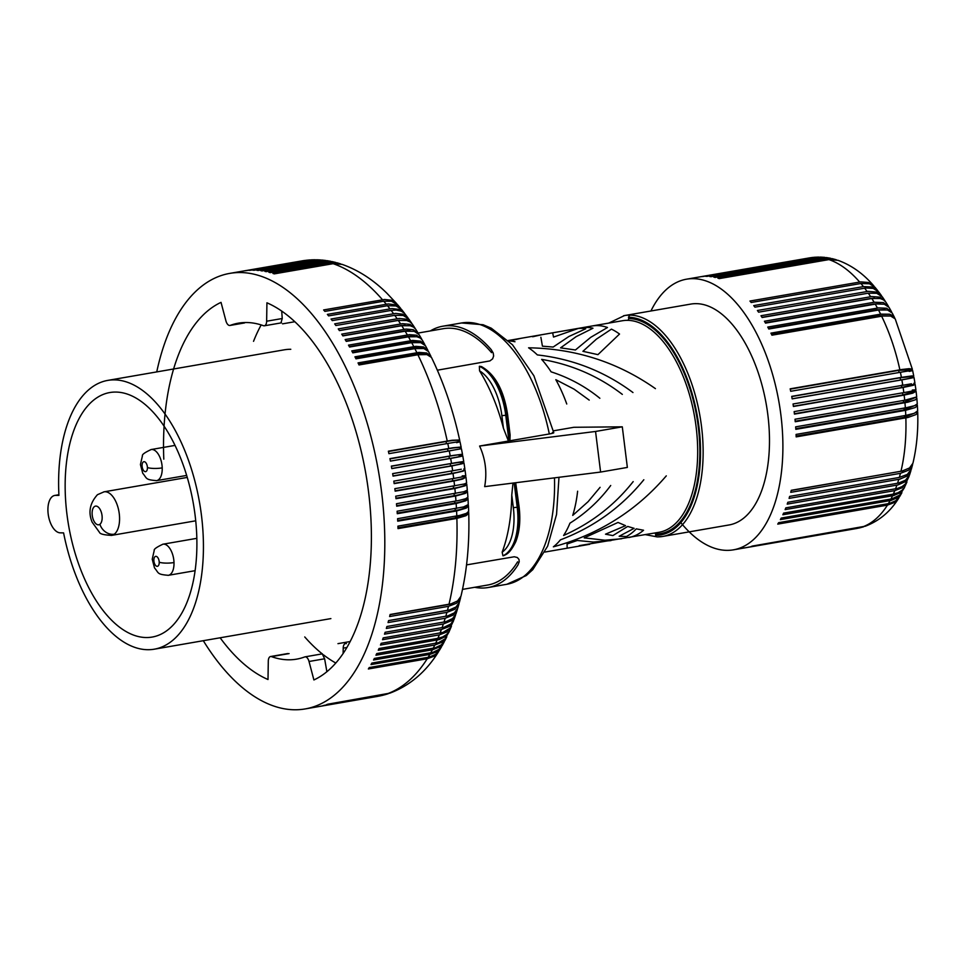 <?xml version="1.0" encoding="UTF-8"?>
<svg xmlns="http://www.w3.org/2000/svg" width="966" height="966" viewBox="0 0 966 966"><rect width="100%" height="100%" fill="white"/><g stroke="black" fill="none" stroke-linecap="round" stroke-linejoin="round"><path stroke-width="1.45" d="M824.795 257.379L819.482 257.524A137.341 70.083 -99.8 0 0 816.777 257.354L707.088 276.361A137.341 70.083 -99.8 0 0 706.436 276.348A137.341 70.083 -99.8 0 0 705.784 276.348L818.757 257.077M815.473 257.342A137.341 70.083 -99.8 0 0 812.804 257.463L703.115 276.469A137.341 70.083 -99.8 0 0 701.835 276.59L812.623 257.439M743.518 547.36L740.342 547.915M739.992 548.048A137.341 70.083 -99.8 0 0 740.282 548.048A137.341 70.083 -99.8 0 0 740.922 548.048L743.554 547.601M680.161 521.809A137.341 70.083 -99.8 0 0 726.903 550.366A137.341 70.083 -99.8 0 0 732.759 549.944A137.341 70.083 -99.8 0 0 780.154 409.512A137.341 70.083 -99.8 0 0 693.057 278.667A137.341 70.083 -99.8 0 0 686.536 279.186A137.341 70.083 -99.8 0 0 650.939 310.992M859.571 527.895L858.448 528.124A137.341 70.083 -99.8 0 0 861.02 527.436L751.319 546.43A137.341 70.083 -99.8 0 0 752.562 546.032L865.439 526.18M861.02 527.436L863.568 526.808M858.448 528.124L748.759 547.13A137.341 70.083 -99.8 0 1 747.491 547.396L856.492 528.523A137.341 70.083 -99.8 0 0 857.192 528.402M894.818 490.607L902.172 487.77L906.929 482.034L904.309 487.697L902.051 490.257L898.175 492.672L893.308 494.121A137.341 70.083 -99.8 0 0 894.818 490.607L785.129 509.601A137.341 70.083 -99.8 0 0 785.829 507.85L897.559 488.41L902.051 486.61L905.432 483.942L909.078 476.335L904.949 481.853L897.933 484.932L787.205 504.131A137.341 70.083 -99.8 0 0 787.845 502.272L898.573 483.072L905.528 480.174L909.513 475.067M893.308 494.121L783.619 513.115A137.341 70.083 -99.8 0 1 782.846 514.769L893.574 495.57L899.926 492.865L904.538 487.492L899.696 495.099L891.944 498.867L781.216 518.066A137.341 70.083 -99.8 0 1 780.383 519.611L891.111 500.412L897.499 497.647L901.882 492.732M862.252 527.025A137.341 70.083 -99.8 0 0 887.44 505.121L777.751 524.115A137.341 70.083 -99.8 0 0 778.632 522.678L889.36 503.479L895.711 500.762L899.732 496.488M911.336 469.235L907.303 474.427L899.346 477.421A137.341 70.083 -99.8 0 0 900.445 473.328L790.756 492.334A137.341 70.083 -99.8 0 0 791.263 490.305L901.978 471.106L909.537 467.955L912.93 463.233M900.445 473.328L908.426 470.249L911.264 467.435L912.592 464.561M902.715 470.937L791.226 490.45M899.346 477.421L789.657 496.415A137.341 70.083 -99.8 0 1 789.089 498.371L899.805 479.16L906.796 476.19L910.95 470.563M916.71 396.954L904.707 400.25A137.341 70.083 -99.8 0 0 904.14 395.106L794.45 414.112A137.341 70.083 -99.8 0 0 794.137 411.613L903.826 392.619C916.07 390.433 918.908 389.564 912.339 390.035M904.14 395.106L912.665 393.198L916.082 391.29M914.862 390.059L914.995 391.121L902.787 394.973L794.402 413.75M904.707 400.25L795.006 419.244A137.341 70.083 -99.8 0 1 795.247 421.744L907.931 402.17L915.502 399.755L916.819 398.427L916.263 397.412M903.391 400.467A22.701 11.592 80.2 0 1 903.488 401.337A22.701 11.592 80.2 0 1 903.584 402.46L795.199 421.224M915.683 397.412L903.584 402.46M917.652 410.84L914.283 413.315L905.77 415.416A137.341 70.083 -99.8 0 0 905.516 410.333L795.827 429.339A137.341 70.083 -99.8 0 0 795.658 426.851L906.386 407.676L914.476 405.708L917.289 403.909M905.516 410.333L915.152 407.58L917.169 405.949L917.048 404.38M916.251 404.959L904.152 409.91L795.779 428.687M905.77 415.416L796.081 434.422A137.341 70.083 -99.8 0 1 796.165 436.886L907.883 417.493L915.973 414.583L917.495 412.989L917.507 411.323M904.031 408.087A22.701 11.592 80.2 0 1 904.091 408.799A22.701 11.592 80.2 0 1 904.152 409.91M902.522 392.836A22.701 11.592 80.2 0 1 902.667 393.85A22.701 11.592 80.2 0 1 902.787 394.973M903.826 392.619A137.341 70.083 -99.8 0 0 903.113 387.475L913.305 385.277L915.116 384.408L914.005 383.913M903.113 387.475L793.424 406.481A137.341 70.083 -99.8 0 0 793.038 403.981L911.469 383.804L793.038 404.017M912.906 377.356L913.981 377.38L914.935 383.031L913.908 383.297M901.435 385.241A22.701 11.592 80.2 0 1 901.628 386.364A22.701 11.592 80.2 0 1 901.785 387.487L793.388 406.251M912.798 376.752L913.703 376.04L911.723 375.943L901.411 377.38A137.341 70.083 -99.8 0 0 900.397 372.284L790.707 391.29A137.341 70.083 -99.8 0 0 790.176 388.827L901.906 369.483L909.163 368.674L912.363 369.193M900.397 372.284C912.653 370.207 915.587 369.918 909.199 371.415M901.411 377.38L791.722 396.374A137.341 70.083 -99.8 0 1 792.168 398.861L901.858 379.867C914.102 377.694 916.963 376.933 910.431 377.597C915.551 377.151 912.254 377.947 900.553 380.012L792.156 398.789M912.93 377.489L912.737 376.45L900.143 377.778L791.746 396.555M911.602 370.727L911.385 369.688L898.646 370.364A22.701 11.592 80.2 0 1 898.887 371.463A22.701 11.592 80.2 0 1 899.105 372.514M898.646 370.364L790.248 389.141M888.394 306.258L883.371 302.563L874.121 302.249A137.341 70.083 -99.8 0 0 871.815 298.494L762.126 317.5A137.341 70.083 -99.8 0 0 760.979 315.725L871.706 296.562L880.002 297.154L885.037 300.873M871.815 298.494L880.231 298.518L883.673 299.943L885.774 302.02M874.121 302.249L764.432 321.243A137.341 70.083 -99.8 0 1 765.531 323.115L876.259 303.952L884.337 304.218L889.082 307.43M880.219 303.686L873.397 304.036L765.313 322.753M894.601 317.657L892.838 315.64L889.722 314.216L880.618 314.143A137.341 70.083 -99.8 0 0 878.492 310.026L768.803 329.02A137.341 70.083 -99.8 0 0 767.753 327.063L878.48 307.9L886.619 308.251L891.582 311.861M878.492 310.026L887.549 309.989L892.222 313.044M880.618 314.143L770.928 333.137A137.341 70.083 -99.8 0 1 771.943 335.19L882.658 316.027L890.616 316.015L895.192 318.852M889.758 315.858L879.772 315.713L771.58 334.453M885.267 309.627L876.645 309.736A22.701 11.592 80.2 0 1 876.959 310.291M876.645 309.736L768.513 328.476M874.472 298.156L870.016 298.603A22.701 11.592 80.2 0 1 870.137 298.784M870.016 298.603L762.005 317.319M870.668 296.719A137.341 70.083 -99.8 0 0 868.277 293.169L876.766 293.29L882.308 296.828M867.528 293.302L758.588 312.175A137.341 70.083 -99.8 0 0 757.404 310.497L868.144 291.346L876.512 292.046L881.523 295.705M877.828 290.778L872.081 286.962L863.423 286.6A137.341 70.083 -99.8 0 0 860.899 283.497L751.198 302.491A137.341 70.083 -99.8 0 0 749.954 301.042L860.694 281.879L868.386 282.47L873.976 286.093C863.544 273.789 851.457 265.155 837.739 260.228M860.899 283.497L869.509 283.787L874.894 287.168M863.423 286.6L753.734 305.606A137.341 70.083 -99.8 0 1 754.941 307.164L865.681 288.013L873.179 288.375L878.686 291.877M816.777 257.354L820.714 257.101M819.482 257.524L709.781 276.53A137.341 70.083 -99.8 0 1 711.109 276.674L820.798 257.68L826.679 257.608M836.363 259.782L827.596 259.178A137.341 70.083 -99.8 0 0 824.855 258.429L715.166 277.423A137.341 70.083 -99.8 0 0 713.838 277.133L823.527 258.139L830.675 258.296M824.855 258.429L832.463 258.707M827.596 259.178L717.907 278.172A137.341 70.083 -99.8 0 1 719.247 278.606L828.937 259.6L838.029 260.337M812.804 257.463L814.628 257.246M879.772 315.713A22.701 11.592 80.2 0 1 880.147 316.45M900.143 377.778A22.701 11.592 80.2 0 1 900.36 378.889A22.701 11.592 80.2 0 1 900.553 380.012M916.456 412.289L904.49 417.312L796.141 436.089M904.442 415.658A22.701 11.592 80.2 0 1 904.466 416.213A22.701 11.592 80.2 0 1 904.49 417.312M887.44 505.121L894.093 502.622L898.948 497.768M55.63 495.377A18.946 9.672 -99.8 0 0 54.736 495.449A18.946 9.672 -99.8 0 0 48.3 514.89A18.946 9.672 -99.8 0 0 60.303 532.846L63.587 532.882A136.399 69.6 -99.8 0 0 147.834 649.707A136.399 69.6 -99.8 0 0 153.642 649.297A136.399 69.6 -99.8 0 0 200.711 509.831A136.399 69.6 -99.8 0 0 114.217 379.88A136.399 69.6 -99.8 0 0 107.48 380.447A136.399 69.6 -99.8 0 0 58.926 495.401L55.63 495.377L58.89 494.809M608.737 323.103L624.495 315.568L690.847 304.073A112.08 57.199 80.2 0 1 696.172 303.65A112.08 57.199 80.2 0 1 767.245 410.429A112.08 57.199 80.2 0 1 728.569 525.045M868.277 293.169L758.588 312.175M913.896 383.248L914.053 384.287L901.785 387.487M115.739 392.063A124.083 63.321 -99.8 0 0 109.182 392.655A124.083 63.321 -99.8 0 0 67.813 520.553A124.083 63.321 -99.8 0 0 146.313 637.536A124.083 63.321 -99.8 0 0 151.952 637.101A124.083 63.321 -99.8 0 0 194.371 509.927A124.083 63.321 -99.8 0 0 115.739 392.063M290.79 349.294A136.399 69.6 -99.8 0 0 284.318 349.813L107.745 380.399M437.344 370.195L489.895 360.922L492.612 358.857L493.638 355.959L493.203 352.964L491.175 349.595A132.608 67.668 -99.8 0 0 449.105 325.699A132.608 67.668 -99.8 0 0 442.814 326.206A132.608 67.668 -99.8 0 0 430.293 330.94M474.692 587.28A132.608 67.668 -99.8 0 0 481.78 588.04A132.608 67.668 -99.8 0 0 488.084 587.533A132.608 67.668 -99.8 0 0 517.993 564.881L519.213 561.789L518.984 559.423L517.353 557.515L514.286 556.766L466.542 564.893M504.047 555.535C505.955 554.279 509.565 554.327 515.759 541.721C519.575 531.916 520.686 520.288 519.092 506.8L515.723 482.964M502.151 552.178A47.672 24.331 -99.8 0 0 513.332 507.669L517.208 507.259A50.522 25.78 -99.8 0 1 502.948 555.8L502.151 552.178A132.608 67.668 -99.8 0 0 511.763 495.087L512.982 483.072M622.297 426.827L627.357 467.423L600.598 472.06L484.666 486.635C487.19 472.567 485.512 459.043 479.607 446.038L595.551 431.464L622.297 426.827L573.901 427.286L553.385 430.836M503.431 428.228L501.873 415.658A47.672 24.331 -99.8 0 0 479.559 370.823A132.608 67.668 -99.8 0 1 503.431 428.228L508.418 441.039L479.607 446.038M479.559 370.823L479.353 366.331L481.962 366.839M552.383 432.526C554.931 432.635 553.904 433.106 549.316 433.963L509.939 440.774L510.108 434.881L507.633 414.8L506.281 415.163A50.522 25.78 -99.8 0 0 479.885 366.235M508.418 441.039L509.939 440.774M600.598 472.06L595.551 431.464M567.163 548.169L567.066 544.003L577.257 540.489L593.281 542.047L610.947 540.61M508.249 340.515L591.989 326.001A107.347 54.784 80.2 0 1 597.073 325.59A107.347 54.784 80.2 0 1 607.493 327.498L590.709 337.339L575.434 349.982L560.57 347.857L576.147 336.639L592.979 328.223A107.347 54.784 80.2 0 0 586.434 327.438A107.347 54.784 80.2 0 0 581.303 327.86M552.745 333.27L553.542 337.074L578.223 328.476A107.347 54.784 80.2 0 1 581.121 328.355A107.347 54.784 80.2 0 1 585.734 328.766L568.889 336.506L553.156 347.048L542.421 346.166L540.888 337.255M514.987 341.747A107.347 54.784 80.2 0 0 509.444 340.986L520.976 338.305M599.862 398.27C585.324 386.448 569.071 377.646 551.115 371.85A107.347 54.784 80.2 0 0 541.66 359.388C571.582 364.46 598.473 376.124 622.321 394.382M632.959 392.534C604.692 371.499 572.826 358.966 537.362 354.92A107.347 54.784 80.2 0 0 528.583 347.808C575.446 348.569 617.733 362.178 655.431 388.646M582.909 351.322L596.469 339.09L611.442 329.14A107.347 54.784 80.2 0 1 619.532 334.043L597.942 354.643L582.909 351.322M633.189 481.599C614.545 505.194 591.349 523.149 563.601 535.466A107.347 54.784 80.2 0 0 569.952 523.161C585.939 513.091 599.536 500.533 610.717 485.487M566.752 404.005A107.347 54.784 80.2 0 0 555.824 379.686L574.106 389.177L589.212 400.105M621.621 538.762L604.945 540.211L584.237 537.881L618.023 522.449L625.557 525.661L605.513 534.186L612.903 535.575L627.719 526.434L634.131 528.342L619.158 536.263L626.403 536.528A107.347 54.784 80.2 0 0 636.256 528.861L643.561 530.237A107.347 54.784 80.2 0 1 628.794 537.519M666.286 475.864C636.244 510.845 598.606 534.5 553.373 546.828A107.347 54.784 80.2 0 0 560.401 539.861C593.776 527.17 621.585 507.138 643.827 479.752M600.079 487.335L588.113 501.668L572.729 515.397A107.347 54.784 80.2 0 0 577.62 491.223M591.989 326.001L622.37 320.748A107.347 54.784 80.2 0 1 627.465 320.338A107.347 54.784 80.2 0 1 695.46 422.094A107.347 54.784 80.2 0 1 659.005 532.29L579.189 545.645M542.228 334.622L532.64 336.76M418.097 333.053L443.249 328.694A130.084 66.376 80.2 0 1 491.561 352.65M517.607 561.826A130.084 66.376 80.2 0 1 487.649 585.046L462.509 589.393M253.539 341.324A195.748 99.896 80.2 0 1 261.17 324.926M335.818 663.038A195.748 99.896 80.2 0 1 323.489 654.851M322.246 653.873A195.748 99.896 80.2 0 1 304.749 636.944M343.123 653.547L343.208 648.138A6.315 3.224 80.2 0 1 345.478 643.561A6.315 3.224 80.2 0 1 346.408 643.646M453.573 620.752L449.939 628.202L443.044 632.38L381.172 643.308A221.009 112.781 80.2 0 1 380.821 644.189A221.009 112.781 80.2 0 1 380.471 645.059L439.325 634.867A221.009 112.781 80.2 0 1 437.876 638.345L442.73 636.92L446.594 634.529L449.262 631.317L451.448 626.246L446.678 632.03L439.325 634.867M454.02 619.508L450.736 624.024L444.106 627.248L383.212 637.886A221.009 112.781 80.2 0 1 382.548 639.697L441.402 629.506A221.009 112.781 80.2 0 1 440.025 633.104M455.964 613.893L452.631 618.506L446.014 621.657L385.12 632.283A221.009 112.781 80.2 0 1 384.504 634.155L443.358 623.964A221.009 112.781 80.2 0 1 442.066 627.683M457.763 608.133L454.406 612.818L447.813 615.885L386.919 626.511A221.009 112.781 80.2 0 1 386.34 628.443L445.193 618.252A221.009 112.781 80.2 0 1 443.986 622.092M459.418 602.253L456.049 606.974L449.48 609.957L388.586 620.583A221.009 112.781 80.2 0 1 388.042 622.575L446.908 612.372A221.009 112.781 80.2 0 1 445.773 616.32M460.951 596.251L457.57 600.961L451.013 603.871L390.119 614.497A221.009 112.781 80.2 0 1 389.624 616.537L448.49 606.334A221.009 112.781 80.2 0 1 447.439 610.391M468.667 511.328L466.433 513.357L459.792 515.373L397.932 526.144A221.009 112.781 80.2 0 1 398.016 528.607L456.87 518.404A221.009 112.781 80.2 0 1 448.985 604.305M468.003 498.444L468.269 504.59L463.632 506.909L397.594 518.694A221.009 112.781 80.2 0 1 397.726 521.169L456.58 510.978A221.009 112.781 80.2 0 1 456.797 515.953M467.906 497.188L465.636 498.722L458.971 500.473L397.111 511.219A221.009 112.781 80.2 0 1 397.28 513.707L456.145 503.515A221.009 112.781 80.2 0 1 456.447 508.502M466.771 484.232L467.315 490.173L463.885 491.706L396.495 503.721A221.009 112.781 80.2 0 1 396.712 506.208L455.566 496.017A221.009 112.781 80.2 0 1 455.964 501.028M464.646 476.298L465.962 477.119L466.626 482.952L464.296 483.99L395.734 496.198A221.009 112.781 80.2 0 1 396 498.697L454.865 488.494A221.009 112.781 80.2 0 1 455.348 493.517M462.219 475.888C468.776 475.429 465.938 476.286 453.706 478.472L394.84 488.663A221.009 112.781 80.2 0 1 395.154 491.163L454.008 480.971A221.009 112.781 80.2 0 1 454.588 486.007M461.325 469.222L393.814 481.14A221.009 112.781 80.2 0 1 394.164 483.628L453.03 473.437A221.009 112.781 80.2 0 1 453.706 478.472M460.311 462.557C466.699 461.048 463.765 461.337 451.508 463.414L392.655 473.618A221.009 112.781 80.2 0 1 393.053 476.105L451.907 465.914A221.009 112.781 80.2 0 1 452.668 470.937M461.651 455.083L462.533 454.527L461.374 454.382L453.223 455.409L391.363 466.107A221.009 112.781 80.2 0 1 391.798 468.595L450.663 458.403A221.009 112.781 80.2 0 1 451.508 463.414M460.359 448.236L461.193 447.451L459.997 447.125L452.728 447.801L389.926 458.633A221.009 112.781 80.2 0 1 390.421 461.108L449.275 450.917A221.009 112.781 80.2 0 1 450.216 455.916M458.379 441.788L459.683 440.738L459.14 440.025L452.076 440.255L388.38 451.194A221.009 112.781 80.2 0 1 388.912 453.658L447.765 443.466A221.009 112.781 80.2 0 1 448.792 448.441M430.86 356.2L426.706 352.976L418.942 352.409L358.036 362.902A221.009 112.781 80.2 0 1 359.038 364.955L417.892 354.751A221.009 112.781 80.2 0 1 447.234 441.003M427.878 350.308L423.663 346.987L415.863 346.335L354.945 356.816A221.009 112.781 80.2 0 1 355.983 358.821L414.837 348.629A221.009 112.781 80.2 0 1 416.889 352.699M424.786 344.548L420.536 341.155L412.675 340.418L351.769 350.9A221.009 112.781 80.2 0 1 352.832 352.844L411.685 342.652A221.009 112.781 80.2 0 1 413.798 346.625M421.611 338.921L416.588 335.226L409.415 334.659L348.497 345.14A221.009 112.781 80.2 0 1 349.595 347.023L408.449 336.832A221.009 112.781 80.2 0 1 410.622 340.696M418.338 333.439L413.291 329.708L406.082 329.068L345.152 339.549A221.009 112.781 80.2 0 1 346.275 341.384L405.128 331.181A221.009 112.781 80.2 0 1 407.362 334.936M414.969 328.102L409.922 324.371L402.665 323.658L341.735 334.127A221.009 112.781 80.2 0 1 342.882 335.902L401.735 325.711A221.009 112.781 80.2 0 1 404.017 329.346M411.516 322.91L406.481 319.215L399.175 318.442L338.245 328.899A221.009 112.781 80.2 0 1 339.416 330.614L398.27 320.422A221.009 112.781 80.2 0 1 400.6 323.936M407.978 317.886L402.967 314.24L395.613 313.407L334.683 323.864A221.009 112.781 80.2 0 1 335.878 325.518L394.732 315.327A221.009 112.781 80.2 0 1 397.111 318.708M404.356 313.032L399.393 309.458L391.991 308.565L331.06 319.022A221.009 112.781 80.2 0 1 332.268 320.603L391.133 310.412A221.009 112.781 80.2 0 1 393.548 313.672M400.636 308.335L395.758 304.87L388.308 303.928L327.377 314.385A221.009 112.781 80.2 0 1 328.609 315.894L387.463 305.703A221.009 112.781 80.2 0 1 389.926 308.83M396.833 303.819L391.23 300.197L384.577 299.484L323.634 309.941A221.009 112.781 80.2 0 1 324.89 311.39L383.744 301.199A221.009 112.781 80.2 0 1 386.243 304.181M340.72 263.911L331.773 263.235L272.919 273.438A221.009 112.781 80.2 0 1 274.259 273.873L333.113 263.682A221.009 112.781 80.2 0 1 382.5 299.75M335.757 262.462L327.752 262.076L268.886 272.279A221.009 112.781 80.2 0 1 270.226 272.629L329.08 262.438A221.009 112.781 80.2 0 1 331.773 263.235M330.71 261.303L323.731 261.182L264.877 271.374A221.009 112.781 80.2 0 1 266.205 271.651L325.059 261.448A221.009 112.781 80.2 0 1 327.752 262.076M325.602 260.47L319.734 260.542L260.88 270.734A221.009 112.781 80.2 0 1 262.197 270.915L321.062 260.723A221.009 112.781 80.2 0 1 323.731 261.182M320.434 259.939L256.908 270.347A221.009 112.781 80.2 0 1 258.224 270.456L317.077 260.252A221.009 112.781 80.2 0 1 319.734 260.542M315.23 259.757L252.959 270.226A221.009 112.781 80.2 0 1 254.263 270.239L313.129 260.047A221.009 112.781 80.2 0 1 315.761 260.156M310.001 259.926L249.059 270.359A221.009 112.781 80.2 0 1 250.351 270.287L309.205 260.096A221.009 112.781 80.2 0 1 311.825 260.035M304.773 260.458L245.183 270.758A221.009 112.781 80.2 0 1 246.463 270.601L305.316 260.409A221.009 112.781 80.2 0 1 307.913 260.168M156.746 371.91A221.009 112.781 80.2 0 1 167.492 335.818A221.009 112.781 80.2 0 1 229.751 273.39A221.009 112.781 80.2 0 1 359.207 399.163A221.009 112.781 80.2 0 1 367.442 646.508A221.009 112.781 80.2 0 1 305.184 708.923A221.009 112.781 80.2 0 1 203.307 640.7M304.701 656.94A170.499 87 80.2 0 1 296.562 659.15A170.499 87 80.2 0 1 271.494 656.626A6.315 3.224 80.2 0 0 270.444 656.554A6.315 3.224 80.2 0 0 268.294 661.106L268.005 679.521A195.748 99.896 80.2 0 1 220.139 637.789M163.797 459.14A195.748 99.896 80.2 0 1 221.033 302.37L225.911 320.833A6.315 3.224 80.2 0 0 229.968 325.457M304.978 656.856A6.315 3.224 80.2 0 1 309.023 661.493L313.902 679.955A195.748 99.896 80.2 0 0 368.577 492.105A195.748 99.896 80.2 0 0 266.93 302.805L266.64 321.219A6.315 3.224 80.2 0 1 264.491 325.759A6.315 3.224 80.2 0 1 263.44 325.699A170.499 87 -99.8 0 0 238.711 323.115A170.499 87 -99.8 0 0 230.234 325.385L244.627 322.898M326.882 671.732L324.624 658.788L322.282 653.897M281.021 322.656L282.241 318.514L281.71 311.1M316.945 259.782L313.129 260.047M337.303 262.885L329.08 262.438M332.304 261.641L325.059 261.448M327.245 260.699L321.062 260.723M322.113 260.071L317.077 260.252M311.728 259.83L309.205 260.096M306.512 260.24L305.316 260.409M388.296 693.697L385.482 694.421A221.009 112.781 80.2 0 1 382.983 695.17L384.939 694.723M379.831 695.955L320.338 706.279A221.009 112.781 80.2 0 1 319.07 706.52L377.935 696.329A221.009 112.781 80.2 0 1 377.428 696.414L378.092 696.293M383.26 695.17L381.727 695.496A221.009 112.781 80.2 0 1 379.203 696.075M382.983 695.17L324.129 705.361A221.009 112.781 80.2 0 1 322.873 705.699L381.727 695.496M389.914 693.141L327.86 704.19A221.009 112.781 80.2 0 1 326.629 704.612L385.482 694.421M438.733 651.422L433.867 656.276L427.214 658.764A221.009 112.781 80.2 0 1 386.714 693.999M439.482 650.215L435.497 654.417L429.133 657.134L369.241 667.542A221.009 112.781 80.2 0 1 368.36 668.967L427.214 658.764M441.559 646.701L436.499 651.929L429.858 654.393A221.009 112.781 80.2 0 1 428.107 657.339M442.259 645.481L438.83 649.466L432.756 652.436L371.85 663.087A221.009 112.781 80.2 0 1 371.004 664.584L429.858 654.393M442.235 645.529L444.227 641.859L439.808 646.846L432.394 649.816A221.009 112.781 80.2 0 1 430.715 652.895M444.891 640.591L441.305 644.865L435.255 647.8L374.349 658.438A221.009 112.781 80.2 0 1 373.54 660.007L432.394 649.816M446.787 636.787L442.211 642.1L434.821 645.022A221.009 112.781 80.2 0 1 433.215 648.246M437.876 638.345L379.01 648.536A221.009 112.781 80.2 0 1 378.274 650.239L439.168 639.589L445.241 636.618L449.105 631.8L444.988 638.912L438.612 642.656L376.74 653.584A221.009 112.781 80.2 0 1 375.955 655.226L434.821 645.022M453.561 620.788L451.931 623.746L448.731 626.717L441.402 629.506M455.529 615.173L451.4 620.703L443.358 623.964M457.365 609.425L453.211 615.052L445.193 618.252M459.067 603.557L454.901 609.244L446.908 612.372M388.574 620.643L445.688 610.741A24.548 15.009 17.5 0 0 448.103 610.27M460.637 597.556L459.297 600.466L456.459 603.267L448.49 606.334M390.083 614.678L447.246 604.776A24.548 14.49 15.9 0 0 451.665 603.702M468.172 504.747L468.22 506.365L466.216 508.104L456.58 510.978M397.992 527.798L455.517 517.836A24.548 6.545 -0.4 0 0 467.592 512.717M468.534 511.811L468.329 513.803L465.974 515.699L456.87 518.404M455.517 517.836A22.737 11.604 -99.8 0 0 455.493 516.738A22.737 11.604 -99.8 0 0 455.469 516.17M397.69 520.457L455.228 510.495A24.548 5.856 -1.5 0 0 467.363 505.496M467.653 497.659L467.798 499.205L465.781 500.786L456.145 503.515M397.243 513.079L454.793 503.117A24.548 5.144 -2.5 0 0 466.989 498.178M466.964 490.547L467.242 492.02L465.214 493.433L455.566 496.017M396.664 505.677L454.225 495.703A24.548 4.444 -3.6 0 0 466.445 491.139M466.01 483.411L466.687 484.618L464.996 485.85L454.865 488.494M395.951 498.239L453.513 488.277A24.548 3.731 -4.6 0 0 465.769 484.087M465.962 477.156L462.545 479.064L454.008 480.971M395.106 490.8L452.68 480.827A24.548 3.007 -5.6 0 0 464.96 477.023M452.414 478.689A22.737 11.604 80.2 0 1 452.559 479.704A22.737 11.604 80.2 0 1 452.68 480.827M463.934 469.464L464.996 470.128L463.209 471.13L453.03 473.437M394.128 483.362L451.702 473.388A24.548 2.282 -6.6 0 0 464.03 469.971L463.873 468.872M462.931 462.593L463.934 462.992L462.11 463.777L451.907 465.914M393.017 475.924L450.603 465.95A24.548 1.558 -7.7 0 0 462.968 462.931M392.667 473.678L450.241 463.704L462.799 461.845L462.968 462.907M462.823 461.953L463.752 461.627L462.762 455.807L461.76 455.723M459.188 455.904C465.745 455.384 462.895 456.218 450.663 458.403M391.785 468.498L449.359 458.524A24.548 0.833 -8.7 0 0 461.784 455.904L461.603 454.829A24.548 1.268 -11.6 0 0 448.961 456.29L391.387 466.264M390.421 461.096L461.422 448.743L462.533 454.539M457.944 449.287L449.275 450.917M389.974 458.874L447.548 448.9A24.548 1.992 -12.6 0 1 460.275 447.838L460.492 448.9M456.58 442.682C462.968 441.124 460.021 441.39 447.765 443.466M388.441 451.52L446.014 441.547A24.548 2.717 -13.6 0 1 458.838 440.882L459.067 441.933M446.014 441.547A22.737 11.604 80.2 0 1 446.268 442.645A22.737 11.604 80.2 0 1 446.449 443.527M447.548 448.9A22.737 11.604 80.2 0 1 447.789 450.011A22.737 11.604 80.2 0 1 447.995 451.122M449.359 458.524A22.737 11.604 -99.8 0 0 449.178 457.401A22.737 11.604 -99.8 0 0 448.961 456.29M450.603 465.95A22.737 11.604 -99.8 0 0 450.434 464.827A22.737 11.604 -99.8 0 0 450.241 463.704M451.388 471.166A22.737 11.604 80.2 0 1 451.557 472.265A22.737 11.604 80.2 0 1 451.702 473.388M453.308 486.224A22.737 11.604 80.2 0 1 453.416 487.154A22.737 11.604 80.2 0 1 453.513 488.277M454.056 493.747A22.737 11.604 80.2 0 1 454.141 494.58A22.737 11.604 80.2 0 1 454.225 495.703M454.672 501.257A22.737 11.604 80.2 0 1 454.732 501.994A22.737 11.604 80.2 0 1 454.793 503.117M455.228 510.495A22.737 11.604 -99.8 0 0 455.179 509.384A22.737 11.604 -99.8 0 0 455.143 508.732M431.44 357.396L426.875 354.57L417.892 354.751M358.664 364.182L416.044 354.244A24.548 11.399 -27.9 0 1 426.61 354.522M428.481 351.491L423.857 348.521L414.837 348.629M355.645 358.169L412.989 348.231A24.548 12.003 -29.2 0 1 422.83 348.34M425.426 345.719L420.753 342.628L411.685 342.652M352.542 352.312L409.85 342.375A24.548 12.594 -30.6 0 1 418.821 342.302M422.275 340.068L420.138 337.967L416.805 336.723L408.449 336.832M349.354 346.601L406.626 336.687A24.548 13.174 -32 0 1 414.571 336.434M419.027 334.574L414.281 331.326L405.128 331.181M346.082 341.07L403.329 331.157A24.548 13.729 -33.4 0 1 410.043 330.758M415.694 329.225L413.605 327.148L410.164 325.735L401.735 325.711M342.749 335.709L399.948 325.808A24.548 14.273 -34.9 0 1 405.165 325.337M412.277 324.021L410.224 322.004L406.734 320.507L398.27 320.422M339.356 330.529L396.495 320.627A24.548 14.804 -36.5 0 1 399.839 320.193M408.763 318.985L403.233 315.459L394.732 315.327M408.026 317.947L404.392 313.213L401.228 311.137L396.145 310.062L391.133 310.412M401.494 309.386L396.036 305.956L387.463 305.703M397.726 304.845L391.52 301.271L383.744 301.199M413.339 348.883A22.737 11.604 -99.8 0 0 412.989 348.231M416.431 355.005A22.737 11.604 -99.8 0 0 416.044 354.244M342.218 264.406L333.113 263.682M628.443 317.295L629.82 315.133A112.08 57.199 80.2 0 1 700.821 421.393A112.08 57.199 80.2 0 1 662.761 536.444A112.08 57.199 80.2 0 1 657.435 536.879A1.896 1.618 -89.5 0 1 655.6 535.285A110.184 56.233 80.2 0 0 698.937 426.815A110.184 56.233 80.2 0 0 628.443 317.295L629.82 315.133A112.08 57.199 80.2 0 0 623.565 315.749M811.525 257.596A137.341 70.083 -99.8 0 0 809.605 257.874L686.536 279.186M890.906 499.072A137.341 70.083 -99.8 0 0 892.548 495.775M888.322 503.684A137.341 70.083 -99.8 0 0 890.084 500.617M895.518 488.844A137.341 70.083 -99.8 0 0 896.895 485.137M905.347 407.857A137.341 70.083 -99.8 0 0 904.937 402.737M877.442 308.057A137.341 70.083 -99.8 0 0 875.22 304.121M823.527 258.139A137.341 70.083 -99.8 0 0 820.798 257.68M859.655 282.036A137.341 70.083 -99.8 0 0 828.937 259.6M867.106 291.503A137.341 70.083 -99.8 0 0 864.642 288.17M899.877 369.821A137.341 70.083 -99.8 0 0 881.632 316.184M902.727 384.987A137.341 70.083 -99.8 0 0 901.858 379.867M900.952 471.299A137.341 70.083 -99.8 0 0 905.854 417.88M897.535 483.278A137.341 70.083 -99.8 0 0 898.778 479.365M488.084 587.533L506.812 584.285A132.608 67.668 -99.8 0 0 554.484 477.856M549.316 433.963A132.608 67.668 -99.8 0 0 467.834 322.463A132.608 67.668 -99.8 0 0 461.543 322.97L442.814 326.206M508.949 440.955L505.749 415.259A50.522 25.78 -99.8 0 0 479.353 366.331M501.873 415.658L505.749 415.259M509.48 440.87L506.281 415.163M513.332 507.669L511.763 495.087M517.208 507.259L514.178 482.928M627.465 320.338A1.582 1.352 90.5 0 0 628.6 318.538A108.929 55.581 80.2 0 1 698.285 426.815A108.929 55.581 80.2 0 1 655.443 534.029M503.479 555.716A50.522 25.78 -99.8 0 0 517.74 507.162L514.709 482.855M517.74 507.162L519.092 506.824M229.751 273.39L301.984 260.88A221.009 112.781 80.2 0 1 304.036 260.566M271.494 656.626L289.076 653.584M309.023 661.493L324.624 658.788M266.64 321.219L282.241 318.514M343.208 648.138L346.927 647.486M437.127 640.047A221.009 112.781 80.2 0 1 435.594 643.392M466.409 513.369A24.548 5.542 178.1 0 1 455.493 516.738M162.759 544.232A15.782 8.054 80.2 0 1 174.001 562.55A10.735 2.439 178.1 0 1 159.221 562.224A5.047 2.572 80.2 0 1 156.697 566.245A5.047 2.572 80.2 0 1 153.86 560.437A5.047 2.572 80.2 0 1 156.383 556.416A5.047 2.572 80.2 0 1 159.221 562.224M150.974 449.576A15.782 8.054 80.2 0 1 162.216 467.882A10.735 2.439 178.1 0 1 147.424 467.568A5.047 2.572 80.2 0 1 144.912 471.589A5.047 2.572 80.2 0 1 142.074 465.781A5.047 2.572 80.2 0 1 144.586 461.76A5.047 2.572 80.2 0 1 147.424 467.568M103.809 491.875A22.097 11.278 80.2 0 1 118.323 508.671A22.097 11.278 80.2 0 1 114.302 534.186A12.63 10.505 -127 0 1 99.909 524.272A9.467 4.83 80.2 0 1 92.941 518.621A9.467 4.83 80.2 0 1 94.366 506.631A9.467 4.83 80.2 0 1 101.333 512.294A9.467 4.83 80.2 0 1 99.909 524.272M114.302 534.186A22.097 11.278 80.2 0 1 111.235 535.43M174.001 562.55A15.782 8.054 80.2 0 1 168.06 575.35M162.216 467.882A15.782 8.054 80.2 0 1 156.275 480.694M863.363 526.868L859.474 527.919M901.858 492.781L899.696 496.548M912.616 464.477L911.361 469.162M916.082 391.254L916.71 396.929M916.831 398.221L917.277 403.873M917.362 405.165L917.652 410.791M915.128 384.311L915.925 389.974M912.641 370.485L913.751 376.112M885.822 302.092L888.442 306.343M889.118 307.502L891.63 311.946M892.258 313.117L894.649 317.754M882.356 296.888L885.085 300.945M874.918 287.192L877.865 290.814M820.436 257.089L824.469 257.342M826.353 257.56L830.337 258.224M832.124 258.622L836.049 259.685M814.471 257.258L818.504 257.077M809.605 257.874L812.527 257.451M878.722 291.925L881.56 295.765M912.363 369.229L895.228 318.937M912.942 463.149C916.71 447.355 918.304 430.329 917.7 412.084M910.962 470.49L909.525 475.018M898.899 497.852C890.628 511.4 879.398 520.867 865.21 526.253M54.736 495.449L58.89 494.725M553.796 432.744L533.896 375.762L512.475 344.753L491.259 328.186L483.121 324.745L461.543 322.97M558.976 477.301L556.549 514.443L547.637 546.188L532.773 569.662L526.289 575.543L506.812 584.285M645.373 534.645L657.182 536.891L662.761 536.444L729.113 524.949M589.743 544.281L544.896 552.057M481.334 366.5C495.172 374.277 503.938 390.373 507.633 414.8M350.211 641.533L337.967 643.646M294.811 321.726L282.579 323.839M270.565 656.53L287.699 653.559M322.439 653.837L305.002 656.856M264.37 325.796L281.504 322.825M229.932 325.47L244.483 322.946M320.132 259.926L316.667 259.782M340.406 263.815L336.977 262.788M335.419 262.378L331.966 261.569M330.372 261.243L326.906 260.651M325.264 260.422L321.799 260.047M311.523 259.842L314.976 259.757M306.403 260.252L309.832 259.939M301.984 260.88L304.713 260.458M388.078 693.769L384.77 694.771M383.128 695.206L379.771 695.967M389.684 693.226C409.85 685.667 426.187 671.756 438.673 651.507M439.433 650.287L441.534 646.761M444.879 640.615L446.787 636.811M455.554 615.125L454.032 619.472M457.389 609.365L455.976 613.833M459.091 603.472L457.775 608.073M460.649 597.471L459.442 602.18M468.667 511.28L468.425 505.52M467.906 497.152L467.447 491.344M464.96 476.975L464.827 475.912M465.02 470.007L465.793 475.84M463.958 462.895L464.839 468.727M460.009 441.704L461.193 447.475M459.744 440.448C453.223 410.514 443.805 382.85 431.488 357.468M430.908 356.297L428.53 351.564M427.926 350.404L425.475 345.792M424.835 344.633L422.323 340.153M421.659 339.006L419.075 334.647M418.387 333.524L415.742 329.297M412.313 324.093L415.018 328.174M408.811 319.034L411.564 322.982M401.518 309.422L404.392 313.081M397.75 304.882L400.661 308.371M341.916 264.31C358.181 269.997 373.214 279.693 387.028 293.374L396.857 303.843M468.715 512.572C469.657 542.626 467.085 570.495 460.975 596.179M195.12 570.677L168.326 575.313C156.685 574.359 159.016 573.152 154.512 567.911L152.23 559.217L154.222 550.475C153.715 549.243 156.613 547.154 162.94 544.208L196.847 538.328M186.655 475.429L156.54 480.645C144.9 479.691 147.218 478.484 142.727 473.243L140.432 464.549L142.437 455.807C141.917 454.575 144.828 452.486 151.155 449.54L175.003 445.411M187.247 477.421L104.062 491.827L97.469 494.689C89.826 503.201 88.051 512.354 92.144 522.159L99.486 532.363C99.981 533.993 104.014 534.995 111.609 535.381L195.724 520.807M154.306 649.188L330.879 618.602M733.423 549.847L856.492 528.523M305.184 708.923L377.428 696.414"/></g></svg>
